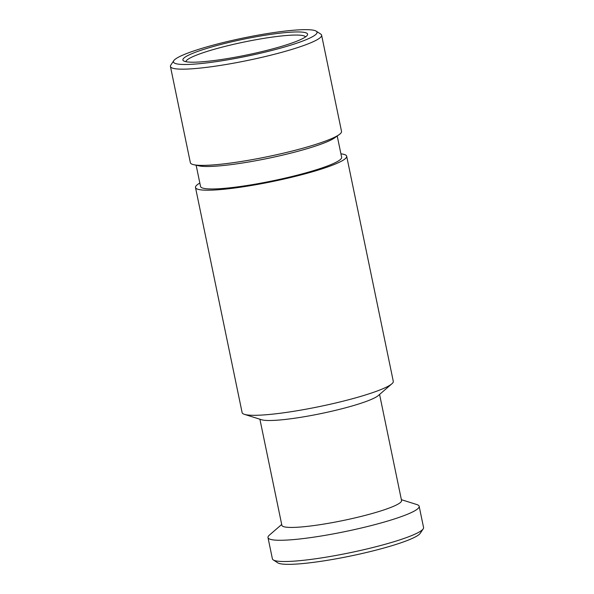 <?xml version="1.0" encoding="UTF-8"?>
<svg xmlns="http://www.w3.org/2000/svg" width="594" height="594" viewBox="0 0 594 594"><rect width="100%" height="100%" fill="white"/><g stroke="black" fill="none" stroke-linecap="round" stroke-linejoin="round"><path stroke-width="0.89" d="M305.509 36.925A61.108 7.722 -11.7 0 0 250.72 40.704A61.108 7.722 -11.7 0 0 187.444 59.675A61.108 7.722 -11.7 0 0 185.907 61.694M184.467 57.596A63.677 8.049 -11.7 0 0 183.605 60.885A63.677 8.049 -11.7 0 0 242.961 55.754A63.677 8.049 -11.7 0 0 306.021 36.546A63.677 8.049 -11.7 0 0 307.298 35.269A63.677 8.049 -11.7 0 0 255.45 36.887A63.677 8.049 -11.7 0 0 184.467 57.596M315.228 34.957A73.329 9.274 -11.7 0 0 316.223 31.17A73.329 9.274 -11.7 0 0 247.876 37.08A73.329 9.274 -11.7 0 0 175.26 59.192A73.329 9.274 -11.7 0 0 173.782 60.662A73.329 9.274 -11.7 0 0 233.487 58.806A73.329 9.274 -11.7 0 0 315.228 34.957M173.782 60.662L170.797 65.132A77.19 9.756 -11.7 0 0 170.433 66.476A77.19 9.756 -11.7 0 0 238.432 62.281A77.19 9.756 -11.7 0 0 319.683 38.068A77.19 9.756 -11.7 0 0 321.606 35.172A77.19 9.756 -11.7 0 0 320.738 34.081L316.223 31.17M170.433 66.476L190.362 162.697A77.19 9.756 -11.7 0 0 193.778 164.709A77.19 9.756 -11.7 0 0 267.924 156.601A77.19 9.756 -11.7 0 0 339.196 134.6A77.19 9.756 -11.7 0 0 339.612 134.289A77.19 9.756 -11.7 0 0 341.528 131.393L321.606 35.172M196.139 165.229L200.542 186.479A72.045 9.11 -11.7 0 0 264.003 182.558A72.045 9.11 -11.7 0 0 339.842 159.964A72.045 9.11 -11.7 0 0 341.632 157.262L337.229 136.011M199.829 183.049A77.19 9.756 -11.7 0 0 197.416 184.623A77.19 9.756 -11.7 0 0 195.5 187.518L242.122 412.622A77.19 9.756 -11.7 0 0 244.416 414.345A77.19 9.756 -11.7 0 0 318.518 406.764A77.19 9.756 -11.7 0 0 391.372 384.214A77.19 9.756 -11.7 0 0 391.862 383.813A77.19 9.756 -11.7 0 0 393.287 381.318L346.673 156.215A77.19 9.756 -11.7 0 0 340.919 153.831M195.5 187.518A77.19 9.756 -11.7 0 0 263.498 183.323A77.19 9.756 -11.7 0 0 344.75 159.11A77.19 9.756 -11.7 0 0 346.673 156.215M244.416 414.345L261.553 419.743A61.108 7.722 -11.7 0 0 320.218 413.743A61.108 7.722 -11.7 0 0 377.888 395.886A61.108 7.722 -11.7 0 0 378.281 395.574L391.862 383.813M259.905 419.223L281.875 525.311A61.108 7.722 -11.7 0 0 335.707 521.985A61.108 7.722 -11.7 0 0 400.037 502.814A61.108 7.722 -11.7 0 0 401.551 500.527L379.581 394.446M281.704 524.465L269.424 535.09A77.19 9.756 -11.7 0 0 267.998 537.585A77.19 9.756 -11.7 0 0 335.996 533.39A77.19 9.756 -11.7 0 0 417.248 509.177A77.19 9.756 -11.7 0 0 419.164 506.281A77.19 9.756 -11.7 0 0 416.862 504.558L401.373 499.68M267.998 537.585L272.394 558.828A77.19 9.756 -11.7 0 0 273.262 559.919A77.19 9.756 -11.7 0 0 345.211 553.697A77.19 9.756 -11.7 0 0 421.651 530.42A77.19 9.756 -11.7 0 0 423.203 528.868A77.19 9.756 -11.7 0 0 423.567 527.524L419.164 506.281M273.262 559.919L277.777 562.83A73.329 9.274 -11.7 0 0 346.124 556.92A73.329 9.274 -11.7 0 0 418.74 534.808A73.329 9.274 -11.7 0 0 420.218 533.338L423.203 528.868M193.778 164.709L199.072 165.867A72.045 9.11 -11.7 0 0 268.273 158.294A72.045 9.11 -11.7 0 0 334.793 137.756L339.196 134.6"/></g></svg>
